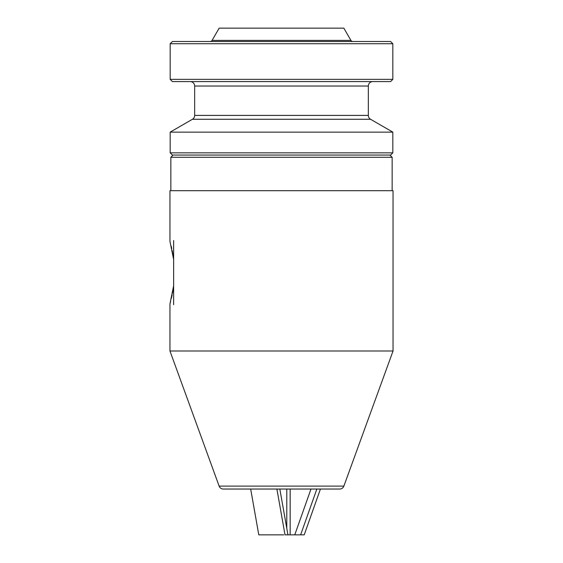 <?xml version="1.0" encoding="UTF-8"?>
<svg xmlns="http://www.w3.org/2000/svg" width="563" height="563" viewBox="0 0 563 563"><rect width="100%" height="100%" fill="white"/><g stroke="black" fill="none" stroke-linecap="round" stroke-linejoin="round"><path stroke-width="0.84" d="M239.676 489.036L323.324 489.036M389.927 155.057L392.158 157.288L170.842 157.288L173.073 155.057M173.629 285.751L169.956 303.9L169.956 350.988L219.127 486.101A4.455 4.455 0 0 0 223.314 489.036L339.686 489.036A4.455 4.455 0 0 0 343.873 486.101L393.044 350.988L393.044 190.681L169.956 190.681L169.956 241.337L173.629 259.487M173.038 255.299L172.172 250.521M171.75 248.508L171.258 246.362M170.842 190.681L170.842 157.288M392.158 190.681L392.158 157.288M169.956 303.9L170.624 301.409M171.363 298.418L172.165 294.745M172.475 293.175L173.024 290.008M169.956 350.988L393.044 350.988M173.629 240.556L173.629 304.682M320.431 489.036L304.21 534.85L300.628 534.85L316.849 489.036M310.987 489.036L294.759 534.85L300.628 534.85M290.156 489.036L290.156 534.85L294.759 534.85M283.724 534.85L258.783 534.85L250.676 489.036M279.832 489.036L287.939 534.85L290.156 534.85M287.939 534.85L285.012 534.85L276.897 489.036M286.778 528.263L286.778 489.036M267.573 534.85L270.106 534.85M190.217 81.586A4.455 4.455 0 0 1 194.664 86.04L194.664 115.415A4.455 4.455 0 0 1 192.44 119.272L170.174 132.129L392.826 132.129L370.56 119.272A4.455 4.455 0 0 1 368.336 115.415L368.336 86.04A4.455 4.455 0 0 1 372.783 81.586M170.174 79.362L172.405 81.586L390.595 81.586L392.826 79.362L392.826 43.738L170.174 43.738L170.174 79.362L392.826 79.362M170.174 43.738L172.405 41.507L390.595 41.507L392.826 43.738M212.089 40.395L350.911 40.395L343.845 28.15L219.155 28.15L212.089 40.395A2.224 2.224 0 0 1 210.161 41.507M350.911 40.395A2.224 2.224 0 0 0 352.839 41.507M392.826 152.833L170.174 152.833L172.405 155.057L390.595 155.057L392.826 152.833L392.826 132.129M170.174 152.833L170.174 132.129M219.127 486.101L343.873 486.101M192.44 119.272L370.56 119.272M194.664 115.415L368.336 115.415M194.664 86.04L368.336 86.04"/></g></svg>
